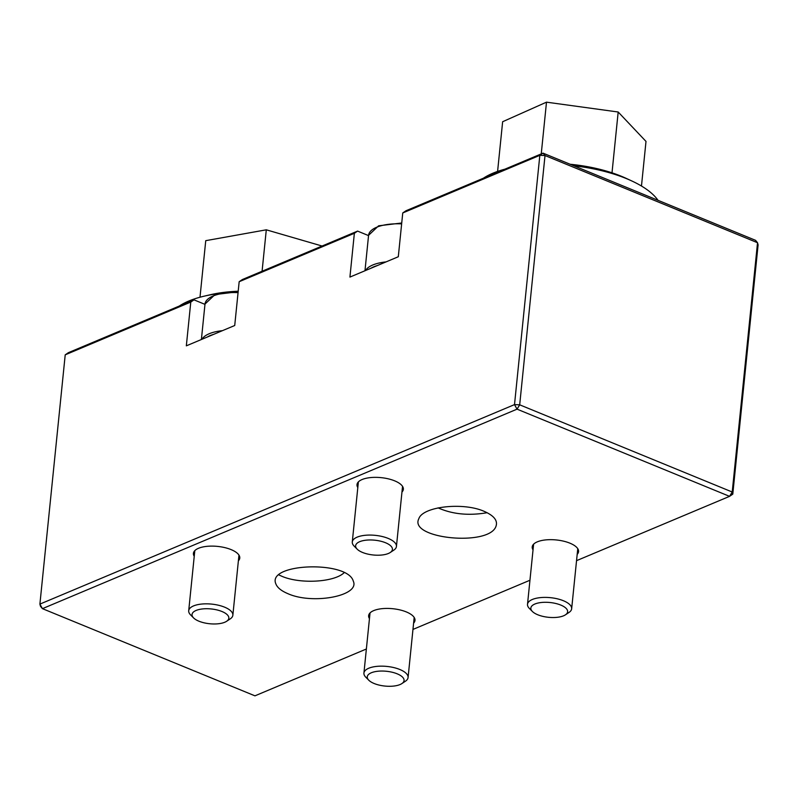 <?xml version="1.0" encoding="UTF-8"?>
<svg xmlns="http://www.w3.org/2000/svg" width="798" height="798" viewBox="0 0 798 798"><rect width="100%" height="100%" fill="white"/><g stroke="black" fill="none" stroke-linecap="round" stroke-linejoin="round"><path stroke-width="1.2" d="M401.963 492.037A23.292 9.367 -174.2 0 0 403.359 489.314A23.292 9.367 -174.2 0 0 381.125 477.643A23.292 9.367 -174.2 0 0 357.005 484.605A23.292 9.367 -174.2 0 0 357.813 487.558M238.383 560.795A23.292 9.367 -174.2 0 0 239.779 558.071A23.292 9.367 -174.2 0 0 217.545 546.401A23.292 9.367 -174.2 0 0 193.425 553.363A23.292 9.367 -174.2 0 0 194.233 556.316M287.968 593.702C312.856 604.864 360.137 595.817 353.305 581.193C347.868 560.336 266.662 563.109 275.849 583.847C277.275 587.627 281.315 590.909 287.968 593.702M344.147 572.685C334.352 582.291 300.168 584.256 281.844 576.266L278.871 574.919M484.027 511.289C462.99 501.982 422.78 506.531 418.85 518.66C408.357 538.76 489.214 546.76 495.987 526.291C497.962 520.615 493.982 515.618 484.027 511.289M487.139 512.715C468.755 515.857 452.406 514.241 438.082 507.867M65.217 354.831L39.9 604.106L514.51 404.606L539.837 155.331L402.751 212.956L398.302 256.747L349.923 277.086L354.362 233.295L239.171 281.714L234.722 325.504L186.333 345.843L190.782 302.053L65.217 354.831L68.438 352.646L194.004 299.858L204.966 304.357M239.171 281.714L242.383 279.529L357.584 231.101L368.546 235.6M402.751 212.956L405.963 210.762L543.049 153.146L755.566 240.338L757.531 242.732L545.014 155.54L519.688 404.815L732.215 492.007L757.531 242.732L758.1 244.876L732.783 494.152L732.215 492.007L729.562 496.346L517.044 409.155L42.434 608.655L254.951 695.836L366.372 649.003M412.965 629.423L529.952 580.246M576.545 560.665L729.562 496.346L732.783 494.152M577.183 554.361A23.292 9.367 -174.2 0 0 578.57 551.627A23.292 9.367 -174.2 0 0 556.346 539.957A23.292 9.367 -174.2 0 0 532.216 546.919A23.292 9.367 -174.2 0 0 533.034 549.872M413.603 623.118A23.292 9.367 -174.2 0 0 414.99 620.385A23.292 9.367 -174.2 0 0 392.766 608.714A23.292 9.367 -174.2 0 0 368.636 615.677A23.292 9.367 -174.2 0 0 369.454 618.63M354.362 233.295L357.584 231.101M190.782 302.053L194.004 299.858M42.434 608.655L40.469 606.251L39.9 604.106L42.434 608.655M539.837 155.331L543.049 153.146L545.014 155.54L539.837 155.331M517.044 409.155L514.51 404.606L519.688 404.815L517.044 409.155M401.853 683.597L405.434 681.213A22.184 8.918 -174.2 0 0 408.077 677.542A22.184 8.918 -174.2 0 0 399.828 669.492A22.184 8.918 -174.2 0 0 376.856 666.37A22.184 8.918 -174.2 0 0 363.928 673.053A22.184 8.918 -174.2 0 0 365.773 677.183L368.806 680.235A18.484 7.431 5.8 0 1 374.452 671.796A18.484 7.431 5.8 0 1 397.175 673.821A18.484 7.431 5.8 0 1 401.853 683.597A18.484 7.431 5.8 0 1 384.905 686.061A18.484 7.431 5.8 0 1 368.806 680.235M565.433 614.829L569.014 612.445A22.184 8.918 -174.2 0 0 571.657 608.784A22.184 8.918 -174.2 0 0 563.408 600.734A22.184 8.918 -174.2 0 0 540.436 597.612A22.184 8.918 -174.2 0 0 527.508 604.295A22.184 8.918 -174.2 0 0 529.353 608.425L532.386 611.477A18.484 7.431 5.8 0 1 538.032 603.039A18.484 7.431 5.8 0 1 560.755 605.064A18.484 7.431 5.8 0 1 565.433 614.829A18.484 7.431 5.8 0 1 548.485 617.303A18.484 7.431 5.8 0 1 532.386 611.477M390.222 552.515L393.803 550.131A22.184 8.918 -174.2 0 0 396.436 546.46A22.184 8.918 -174.2 0 0 388.187 538.411A22.184 8.918 -174.2 0 0 365.215 535.288A22.184 8.918 -174.2 0 0 352.287 541.982A22.184 8.918 -174.2 0 0 354.132 546.101L357.165 549.154A18.484 7.431 5.8 0 1 362.821 540.715A18.484 7.431 5.8 0 1 385.544 542.75A18.484 7.431 5.8 0 1 390.222 552.515A18.484 7.431 5.8 0 1 373.264 554.989A18.484 7.431 5.8 0 1 357.165 549.154M226.632 621.273L230.223 618.889A22.184 8.918 -174.2 0 0 232.856 615.228A22.184 8.918 -174.2 0 0 224.607 607.168A22.184 8.918 -174.2 0 0 201.635 604.056A22.184 8.918 -174.2 0 0 188.707 610.739A22.184 8.918 -174.2 0 0 190.552 614.859L193.585 617.921A18.484 7.431 5.8 0 1 199.241 609.473A18.484 7.431 5.8 0 1 221.964 611.507A18.484 7.431 5.8 0 1 226.632 621.273A18.484 7.431 5.8 0 1 209.684 623.747A18.484 7.431 5.8 0 1 193.585 617.921M497.593 171.41L502.64 121.725L546.5 102.164L618.181 112.009L646.001 141.416L641.472 186.024M658.011 200.308A95.401 38.344 -174.2 0 0 631.607 180.867L626.071 178.313A86.523 34.783 -174.2 0 0 619.757 175.62A86.523 34.783 -174.2 0 0 570.121 164.248M631.607 180.867A95.401 38.344 -174.2 0 0 624.654 177.894A95.401 38.344 -174.2 0 0 573.842 165.775M504.855 169.196A95.401 38.344 -174.2 0 0 483.398 178.213M546.5 102.164L541.244 153.904M618.181 112.009L612.006 172.827M199.999 297.225L205.744 240.667L266.293 229.814L322.073 246.023M238.203 291.23A86.523 34.783 -174.2 0 0 210.113 294.781L204.178 296.168A95.401 38.344 -174.2 0 0 179.281 306.053M217.664 293.724A95.401 38.344 -174.2 0 0 204.178 296.168M266.293 229.814L262.083 271.24M386.033 261.904A36.977 14.863 -174.2 0 0 365.564 270.502M370.93 268.258A35.501 14.264 5.8 0 1 377.294 265.574M364.975 270.751L368.576 235.3A36.977 14.863 5.8 0 1 401.643 223.869M222.452 330.661A36.977 14.863 -174.2 0 0 201.984 339.27M207.34 337.015A35.501 14.264 5.8 0 1 213.714 334.332M201.395 339.519L204.996 304.058A36.977 14.863 5.8 0 1 238.063 292.627M370.033 612.954L363.928 673.053M414.182 617.433L408.077 677.542M533.613 544.196L527.508 604.295M577.762 548.675L571.657 608.784M358.392 481.872L352.287 541.982M402.541 486.361L396.436 546.46M368.576 235.3L378.611 225.814L401.733 222.991M194.812 550.63L188.707 610.739M238.961 555.119L232.856 615.228M204.996 304.058L215.031 294.572L238.153 291.749"/></g></svg>
